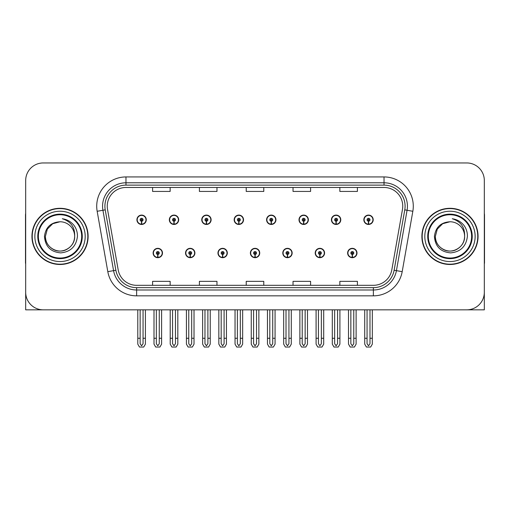 <?xml version="1.0" encoding="UTF-8"?>
<svg xmlns="http://www.w3.org/2000/svg" width="510" height="510" viewBox="0 0 510 510"><rect width="100%" height="100%" fill="white"/><g stroke="black" fill="none" stroke-linecap="round" stroke-linejoin="round"><path stroke-width="0.76" d="M250.378 253.011A4.679 4.679 0 0 0 255.057 257.69A4.679 4.679 0 0 0 259.737 253.011A4.679 4.679 0 0 0 255.057 248.332A4.679 4.679 0 0 0 250.378 253.011M282.795 253.011A4.679 4.679 0 0 0 287.474 257.69A4.679 4.679 0 0 0 292.16 253.011A4.679 4.679 0 0 0 287.474 248.332A4.679 4.679 0 0 0 282.795 253.011M217.961 253.011A4.679 4.679 0 0 0 222.641 257.69A4.679 4.679 0 0 0 227.32 253.011A4.679 4.679 0 0 0 222.641 248.332A4.679 4.679 0 0 0 217.961 253.011M185.544 253.011A4.679 4.679 0 0 0 190.224 257.69A4.679 4.679 0 0 0 194.903 253.011A4.679 4.679 0 0 0 190.224 248.332A4.679 4.679 0 0 0 185.544 253.011M153.121 253.011A4.679 4.679 0 0 0 157.807 257.69A4.679 4.679 0 0 0 162.486 253.011A4.679 4.679 0 0 0 157.807 248.332A4.679 4.679 0 0 0 153.121 253.011M315.212 253.011A4.679 4.679 0 0 0 319.897 257.69A4.679 4.679 0 0 0 324.577 253.011A4.679 4.679 0 0 0 319.897 248.332A4.679 4.679 0 0 0 315.212 253.011M331.423 219.772A4.679 4.679 0 0 0 336.103 224.457A4.679 4.679 0 0 0 340.782 219.772A4.679 4.679 0 0 0 336.103 215.092A4.679 4.679 0 0 0 331.423 219.772M299.007 219.772A4.679 4.679 0 0 0 303.686 224.457A4.679 4.679 0 0 0 308.365 219.772A4.679 4.679 0 0 0 303.686 215.092A4.679 4.679 0 0 0 299.007 219.772M266.583 219.772A4.679 4.679 0 0 0 271.269 224.457A4.679 4.679 0 0 0 275.948 219.772A4.679 4.679 0 0 0 271.269 215.092A4.679 4.679 0 0 0 266.583 219.772M234.166 219.772A4.679 4.679 0 0 0 238.852 224.457A4.679 4.679 0 0 0 243.531 219.772A4.679 4.679 0 0 0 238.852 215.092A4.679 4.679 0 0 0 234.166 219.772M201.75 219.772A4.679 4.679 0 0 0 206.429 224.457A4.679 4.679 0 0 0 211.114 219.772A4.679 4.679 0 0 0 206.429 215.092A4.679 4.679 0 0 0 201.75 219.772M169.333 219.772A4.679 4.679 0 0 0 174.012 224.457A4.679 4.679 0 0 0 178.698 219.772A4.679 4.679 0 0 0 174.012 215.092A4.679 4.679 0 0 0 169.333 219.772M136.916 219.772A4.679 4.679 0 0 0 141.595 224.457A4.679 4.679 0 0 0 146.274 219.772A4.679 4.679 0 0 0 141.595 215.092A4.679 4.679 0 0 0 136.916 219.772M347.629 253.011A4.679 4.679 0 0 0 352.314 257.69A4.679 4.679 0 0 0 356.994 253.011A4.679 4.679 0 0 0 352.314 248.332A4.679 4.679 0 0 0 347.629 253.011M363.84 219.772A4.679 4.679 0 0 0 368.52 224.457A4.679 4.679 0 0 0 373.205 219.772A4.679 4.679 0 0 0 368.52 215.092A4.679 4.679 0 0 0 363.84 219.772M431.25 309.831L484.321 309.831L484.321 180.508A17.557 17.557 0 0 0 466.771 162.951L43.229 162.951A17.557 17.557 0 0 0 25.678 180.508L25.678 309.831L78.75 309.831M31.939 236.391A28.088 28.088 0 0 0 60.027 264.48A28.088 28.088 0 0 0 88.115 236.391A28.088 28.088 0 0 0 60.027 208.303A28.088 28.088 0 0 0 31.939 236.391M421.885 236.391A28.088 28.088 0 0 0 449.973 264.48A28.088 28.088 0 0 0 478.061 236.391A28.088 28.088 0 0 0 449.973 208.303A28.088 28.088 0 0 0 421.885 236.391M107.247 206.199A18.723 18.723 0 0 1 125.97 187.47L384.03 187.47A18.723 18.723 0 0 1 402.466 209.451L391.82 269.835A18.723 18.723 0 0 1 373.377 285.313L136.623 285.313A18.723 18.723 0 0 1 118.18 269.835L107.534 209.451A18.723 18.723 0 0 1 107.247 206.199M104.907 206.199A21.063 21.063 0 0 0 105.226 209.859L115.872 270.243A21.063 21.063 0 0 0 136.623 287.653L373.377 287.653A21.063 21.063 0 0 0 394.128 270.243L404.774 209.859A21.063 21.063 0 0 0 384.03 185.13L125.97 185.13A21.063 21.063 0 0 0 104.907 206.199M97.161 211.28A29.255 29.255 0 0 1 125.97 176.938L384.03 176.938A29.255 29.255 0 0 1 412.839 211.28L402.192 271.664A29.255 29.255 0 0 1 373.377 295.845L136.623 295.845A29.255 29.255 0 0 1 107.808 271.664L97.161 211.28L102.924 210.26A23.409 23.409 0 0 1 125.97 182.79L384.03 182.79A23.409 23.409 0 0 1 407.076 210.26L396.429 270.651A23.409 23.409 0 0 1 373.377 289.992L136.623 289.992A23.409 23.409 0 0 1 113.571 270.651L102.924 210.26A23.409 23.409 0 0 1 102.567 206.199M466.771 162.951L43.229 162.951M25.678 180.508L25.678 292.275A17.557 17.557 0 0 0 43.229 309.831L466.771 309.831A17.557 17.557 0 0 0 484.321 292.275L484.321 180.508M246.222 187.47L246.222 191.435L263.778 191.435L263.778 187.47M199.41 187.47L199.41 191.435L216.967 191.435L216.967 187.47M152.598 187.47L152.598 191.435L170.149 191.435L170.149 187.47M293.033 187.47L293.033 191.435L310.59 191.435L310.59 187.47M339.851 187.47L339.851 191.435L357.402 191.435L357.402 187.47M263.778 285.313L263.778 281.348L246.222 281.348L246.222 285.313M216.967 285.313L216.967 281.348L199.41 281.348L199.41 285.313M170.149 285.313L170.149 281.348L152.598 281.348L152.598 285.313M310.59 285.313L310.59 281.348L293.033 281.348L293.033 285.313M357.402 285.313L357.402 281.348L339.851 281.348L339.851 285.313M353.774 309.831L353.774 343.702L352.314 345.793L350.848 343.702L350.848 338.27L348.508 338.27L348.508 344.122L350.198 347.049L354.425 347.049L356.114 344.122L356.114 309.831M352.251 254.471L352.123 257.397A4.386 4.386 0 0 1 347.922 253.011A4.386 4.386 0 0 1 352.314 248.619A4.386 4.386 0 0 1 356.7 253.011A4.386 4.386 0 0 1 352.506 257.397L352.378 254.471A1.46 1.46 0 0 0 353.774 253.011A1.46 1.46 0 0 0 352.314 251.545A1.46 1.46 0 0 0 350.848 253.011A1.46 1.46 0 0 0 352.251 254.471L352.289 253.597A0.587 0.587 0 0 1 351.728 253.011A0.587 0.587 0 0 1 352.314 252.424A0.587 0.587 0 0 1 352.894 253.011A0.587 0.587 0 0 1 352.34 253.597L352.378 254.471M348.508 309.831L348.508 338.27M350.848 309.831L350.848 338.27M353.774 338.27L356.114 338.27M369.986 309.831L369.986 343.702L368.52 345.793L367.06 343.702L367.06 338.27L364.72 338.27L364.72 344.122L366.409 347.049L370.636 347.049L372.325 344.122L372.325 309.831M368.456 221.238L368.328 224.158A4.386 4.386 0 0 1 364.134 219.772A4.386 4.386 0 0 1 368.52 215.386A4.386 4.386 0 0 1 372.912 219.772A4.386 4.386 0 0 1 368.711 224.158L368.583 221.238A1.46 1.46 0 0 0 369.986 219.772A1.46 1.46 0 0 0 368.52 218.312A1.46 1.46 0 0 0 367.06 219.772A1.46 1.46 0 0 0 368.456 221.238L368.494 220.358A0.587 0.587 0 0 1 367.933 219.772A0.587 0.587 0 0 1 368.52 219.185A0.587 0.587 0 0 1 369.106 219.772A0.587 0.587 0 0 1 368.545 220.358L368.583 221.238M364.72 309.831L364.72 338.27M367.06 309.831L367.06 338.27M369.986 338.27L372.325 338.27M321.357 309.831L321.357 343.702L319.897 345.793L318.431 343.702L318.431 338.27L316.092 338.27L316.092 344.122L317.781 347.049L322.008 347.049L323.697 344.122L323.697 309.831M319.827 254.471L319.7 257.397A4.386 4.386 0 0 1 315.505 253.011A4.386 4.386 0 0 1 319.897 248.619A4.386 4.386 0 0 1 324.284 253.011A4.386 4.386 0 0 1 320.089 257.397L319.961 254.471A1.46 1.46 0 0 0 321.357 253.011A1.46 1.46 0 0 0 319.897 251.545A1.46 1.46 0 0 0 318.431 253.011A1.46 1.46 0 0 0 319.827 254.471L319.866 253.597A0.587 0.587 0 0 1 319.311 253.011A0.587 0.587 0 0 1 319.897 252.424A0.587 0.587 0 0 1 320.478 253.011A0.587 0.587 0 0 1 319.923 253.597L319.961 254.471M316.092 309.831L316.092 338.27M318.431 309.831L318.431 338.27M321.357 338.27L323.697 338.27M288.94 309.831L288.94 343.702L287.474 345.793L286.014 343.702L286.014 338.27L283.675 338.27L283.675 344.122L285.364 347.049L289.591 347.049L291.28 344.122L291.28 309.831M287.41 254.471L287.283 257.397A4.386 4.386 0 0 1 283.088 253.011A4.386 4.386 0 0 1 287.474 248.619A4.386 4.386 0 0 1 291.867 253.011A4.386 4.386 0 0 1 287.666 257.397L287.538 254.471A1.46 1.46 0 0 0 288.94 253.011A1.46 1.46 0 0 0 287.474 251.545A1.46 1.46 0 0 0 286.014 253.011A1.46 1.46 0 0 0 287.41 254.471L287.449 253.597A0.587 0.587 0 0 1 286.894 253.011A0.587 0.587 0 0 1 287.474 252.424A0.587 0.587 0 0 1 288.061 253.011A0.587 0.587 0 0 1 287.5 253.597L287.538 254.471M283.675 309.831L283.675 338.27M286.014 309.831L286.014 338.27M288.94 338.27L291.28 338.27M256.524 309.831L256.524 343.702L255.057 345.793L253.597 343.702L253.597 338.27L251.258 338.27L251.258 344.122L252.947 347.049L257.174 347.049L258.863 344.122L258.863 309.831M254.994 254.471L254.866 257.397A4.386 4.386 0 0 1 250.671 253.011A4.386 4.386 0 0 1 255.057 248.619A4.386 4.386 0 0 1 259.45 253.011A4.386 4.386 0 0 1 255.249 257.397L255.121 254.471A1.46 1.46 0 0 0 256.524 253.011A1.46 1.46 0 0 0 255.057 251.545A1.46 1.46 0 0 0 253.597 253.011A1.46 1.46 0 0 0 254.994 254.471L255.032 253.597A0.587 0.587 0 0 1 254.471 253.011A0.587 0.587 0 0 1 255.057 252.424A0.587 0.587 0 0 1 255.644 253.011A0.587 0.587 0 0 1 255.083 253.597L255.121 254.471M251.258 309.831L251.258 338.27M253.597 309.831L253.597 338.27M256.524 338.27L258.863 338.27M337.569 309.831L337.569 343.702L336.103 345.793L334.643 343.702L334.643 338.27L332.297 338.27L332.297 344.122L333.986 347.049L338.219 347.049L339.909 344.122L339.909 309.831M336.039 221.238L335.911 224.158A4.386 4.386 0 0 1 331.717 219.772A4.386 4.386 0 0 1 336.103 215.386A4.386 4.386 0 0 1 340.495 219.772A4.386 4.386 0 0 1 336.294 224.158L336.166 221.238A1.46 1.46 0 0 0 337.569 219.772A1.46 1.46 0 0 0 336.103 218.312A1.46 1.46 0 0 0 334.643 219.772A1.46 1.46 0 0 0 336.039 221.238L336.077 220.358A0.587 0.587 0 0 1 335.516 219.772A0.587 0.587 0 0 1 336.103 219.185A0.587 0.587 0 0 1 336.689 219.772A0.587 0.587 0 0 1 336.128 220.358L336.166 221.238M332.297 309.831L332.297 338.27M334.643 309.831L334.643 338.27M337.569 338.27L339.909 338.27M305.146 309.831L305.146 343.702L303.686 345.793L302.22 343.702L302.22 338.27L299.88 338.27L299.88 344.122L301.569 347.049L305.802 347.049L307.492 344.122L307.492 309.831M303.622 221.238L303.495 224.158A4.386 4.386 0 0 1 299.293 219.772A4.386 4.386 0 0 1 303.686 215.386A4.386 4.386 0 0 1 308.072 219.772A4.386 4.386 0 0 1 303.877 224.158L303.75 221.238A1.46 1.46 0 0 0 305.146 219.772A1.46 1.46 0 0 0 303.686 218.312A1.46 1.46 0 0 0 302.22 219.772A1.46 1.46 0 0 0 303.622 221.238L303.66 220.358A0.587 0.587 0 0 1 303.099 219.772A0.587 0.587 0 0 1 303.686 219.185A0.587 0.587 0 0 1 304.272 219.772A0.587 0.587 0 0 1 303.711 220.358L303.75 221.238M299.88 309.831L299.88 338.27M302.22 309.831L302.22 338.27M305.146 338.27L307.492 338.27M272.729 309.831L272.729 343.702L271.269 345.793L269.803 343.702L269.803 338.27L267.463 338.27L267.463 344.122L269.152 347.049L273.379 347.049L275.068 344.122L275.068 309.831M271.205 221.238L271.078 224.158A4.386 4.386 0 0 1 266.877 219.772A4.386 4.386 0 0 1 271.269 215.386A4.386 4.386 0 0 1 275.655 219.772A4.386 4.386 0 0 1 271.46 224.158L271.333 221.238A1.46 1.46 0 0 0 272.729 219.772A1.46 1.46 0 0 0 271.269 218.312A1.46 1.46 0 0 0 269.803 219.772A1.46 1.46 0 0 0 271.205 221.238L271.243 220.358A0.587 0.587 0 0 1 270.683 219.772A0.587 0.587 0 0 1 271.269 219.185A0.587 0.587 0 0 1 271.856 219.772A0.587 0.587 0 0 1 271.294 220.358L271.333 221.238M267.463 309.831L267.463 338.27M269.803 309.831L269.803 338.27M272.729 338.27L275.068 338.27M240.312 309.831L240.312 343.702L238.852 345.793L237.386 343.702L237.386 338.27L235.046 338.27L235.046 344.122L236.736 347.049L240.962 347.049L242.652 344.122L242.652 309.831M238.788 221.238L238.661 224.158A4.386 4.386 0 0 1 234.46 219.772A4.386 4.386 0 0 1 238.852 215.386A4.386 4.386 0 0 1 243.238 219.772A4.386 4.386 0 0 1 239.043 224.158L238.916 221.238A1.46 1.46 0 0 0 240.312 219.772A1.46 1.46 0 0 0 238.852 218.312A1.46 1.46 0 0 0 237.386 219.772A1.46 1.46 0 0 0 238.788 221.238L238.827 220.358A0.587 0.587 0 0 1 238.266 219.772A0.587 0.587 0 0 1 238.852 219.185A0.587 0.587 0 0 1 239.432 219.772A0.587 0.587 0 0 1 238.878 220.358L238.916 221.238M235.046 309.831L235.046 338.27M237.386 309.831L237.386 338.27M240.312 338.27L242.652 338.27M25.678 273.844L25.678 267.992M25.678 263.294A11.704 11.704 0 0 0 25.5 263.307L25.5 215.328A11.704 11.704 0 0 1 25.678 213.308M484.321 267.992L484.321 273.844M484.321 213.308A11.704 11.704 0 0 1 484.5 215.328L484.5 263.307A11.704 11.704 0 0 0 484.321 263.294M81.676 236.391A21.649 21.649 0 0 1 60.027 258.041A21.649 21.649 0 0 1 38.371 236.391A21.649 21.649 0 0 1 60.027 214.742A21.649 21.649 0 0 1 81.676 236.391M44.466 236.391C45.224 246.489 50.649 251.985 60.754 252.89C70.692 251.838 76.251 246.336 77.437 236.391C77.526 232.477 76.455 228.907 74.23 225.669C71.177 221.754 67.192 219.44 62.29 218.739C70.935 221.506 75.053 227.39 74.651 236.391C74.454 241.906 72.018 246.132 67.339 249.058C58.223 254.898 44.899 247.21 45.396 236.391L47.353 229.079L52.709 223.724L60.027 221.761C50.828 222.366 45.639 227.243 44.466 236.391M32.232 236.391A27.795 27.795 0 0 1 60.027 208.596A27.795 27.795 0 0 1 87.822 236.391A27.795 27.795 0 0 1 60.027 264.186A27.795 27.795 0 0 1 32.232 236.391M74.651 236.391C75.155 247.21 61.831 254.898 52.709 249.058C48.029 246.132 45.594 241.906 45.396 236.391L47.353 229.079L52.709 223.724L60.027 221.761L52.709 223.724L47.353 229.079L45.396 236.391L47.353 229.079L52.709 223.724L60.027 221.761A14.631 14.631 0 0 1 74.651 236.391C74.454 241.906 72.018 246.132 67.339 249.058C58.223 254.898 44.899 247.21 45.396 236.391L47.353 229.079L52.709 223.724M471.629 236.391A21.649 21.649 0 0 1 449.973 258.041A21.649 21.649 0 0 1 428.323 236.391A21.649 21.649 0 0 1 449.973 214.742A21.649 21.649 0 0 1 471.629 236.391M434.418 236.391C435.17 246.489 440.602 251.985 450.706 252.89C460.645 251.838 466.204 246.336 467.389 236.391C467.479 232.477 466.408 228.907 464.183 225.669C461.123 221.754 457.145 219.44 452.242 218.739C460.887 221.506 465.005 227.39 464.604 236.391C464.406 241.906 461.971 246.132 457.291 249.058C448.169 254.898 434.845 247.21 435.349 236.391L437.306 229.079L442.661 223.724L449.973 221.761C440.78 222.366 435.591 227.243 434.418 236.391M422.178 236.391A27.795 27.795 0 0 1 449.973 208.596A27.795 27.795 0 0 1 477.768 236.391A27.795 27.795 0 0 1 449.973 264.186A27.795 27.795 0 0 1 422.178 236.391M464.604 236.391C465.101 247.21 451.777 254.898 442.661 249.058C437.982 246.132 435.546 241.906 435.349 236.391L437.306 229.079L442.661 223.724L449.973 221.761L442.661 223.724L437.306 229.079L435.349 236.391L437.306 229.079L442.661 223.724L449.973 221.761A14.631 14.631 0 0 1 464.604 236.391C464.406 241.906 461.971 246.132 457.291 249.058C448.169 254.898 434.845 247.21 435.349 236.391M224.1 309.831L224.1 343.702L222.641 345.793L221.181 343.702L221.181 338.27L218.835 338.27L218.835 344.122L220.524 347.049L224.757 347.049L226.446 344.122L226.446 309.831M222.577 254.471L222.449 257.397A4.386 4.386 0 0 1 218.255 253.011A4.386 4.386 0 0 1 222.641 248.619A4.386 4.386 0 0 1 227.026 253.011A4.386 4.386 0 0 1 222.832 257.397L222.704 254.471A1.46 1.46 0 0 0 224.1 253.011A1.46 1.46 0 0 0 222.641 251.545A1.46 1.46 0 0 0 221.181 253.011A1.46 1.46 0 0 0 222.577 254.471L222.615 253.597A0.587 0.587 0 0 1 222.054 253.011A0.587 0.587 0 0 1 222.641 252.424A0.587 0.587 0 0 1 223.227 253.011A0.587 0.587 0 0 1 222.666 253.597L222.704 254.471M218.835 309.831L218.835 338.27M221.181 309.831L221.181 338.27M224.1 338.27L226.446 338.27M191.683 309.831L191.683 343.702L190.224 345.793L188.757 343.702L188.757 338.27L186.418 338.27L186.418 344.122L188.107 347.049L192.34 347.049L194.023 344.122L194.023 309.831M190.16 254.471L190.032 257.397A4.386 4.386 0 0 1 185.831 253.011A4.386 4.386 0 0 1 190.224 248.619A4.386 4.386 0 0 1 194.61 253.011A4.386 4.386 0 0 1 190.415 257.397L190.287 254.471A1.46 1.46 0 0 0 191.683 253.011A1.46 1.46 0 0 0 190.224 251.545A1.46 1.46 0 0 0 188.757 253.011A1.46 1.46 0 0 0 190.16 254.471L190.198 253.597A0.587 0.587 0 0 1 189.637 253.011A0.587 0.587 0 0 1 190.224 252.424A0.587 0.587 0 0 1 190.81 253.011A0.587 0.587 0 0 1 190.249 253.597L190.287 254.471M186.418 309.831L186.418 338.27M188.757 309.831L188.757 338.27M191.683 338.27L194.023 338.27M159.267 309.831L159.267 343.702L157.807 345.793L156.34 343.702L156.34 338.27L154.001 338.27L154.001 344.122L155.69 347.049L159.917 347.049L161.606 344.122L161.606 309.831M157.743 254.471L157.615 257.397A4.386 4.386 0 0 1 153.414 253.011A4.386 4.386 0 0 1 157.807 248.619A4.386 4.386 0 0 1 162.193 253.011A4.386 4.386 0 0 1 157.998 257.397L157.87 254.471A1.46 1.46 0 0 0 159.267 253.011A1.46 1.46 0 0 0 157.807 251.545A1.46 1.46 0 0 0 156.34 253.011A1.46 1.46 0 0 0 157.743 254.471L157.781 253.597A0.587 0.587 0 0 1 157.22 253.011A0.587 0.587 0 0 1 157.807 252.424A0.587 0.587 0 0 1 158.387 253.011A0.587 0.587 0 0 1 157.832 253.597L157.87 254.471M154.001 309.831L154.001 338.27M156.34 309.831L156.34 338.27M159.267 338.27L161.606 338.27M207.895 309.831L207.895 343.702L206.429 345.793L204.969 343.702L204.969 338.27L202.629 338.27L202.629 344.122L204.319 347.049L208.545 347.049L210.235 344.122L210.235 309.831M206.365 221.238L206.238 224.158A4.386 4.386 0 0 1 202.043 219.772A4.386 4.386 0 0 1 206.429 215.386A4.386 4.386 0 0 1 210.821 219.772A4.386 4.386 0 0 1 206.62 224.158L206.493 221.238A1.46 1.46 0 0 0 207.895 219.772A1.46 1.46 0 0 0 206.429 218.312A1.46 1.46 0 0 0 204.969 219.772A1.46 1.46 0 0 0 206.365 221.238L206.403 220.358A0.587 0.587 0 0 1 205.849 219.772A0.587 0.587 0 0 1 206.429 219.185A0.587 0.587 0 0 1 207.015 219.772A0.587 0.587 0 0 1 206.454 220.358L206.493 221.238M202.629 309.831L202.629 338.27M204.969 309.831L204.969 338.27M207.895 338.27L210.235 338.27M175.478 309.831L175.478 343.702L174.012 345.793L172.552 343.702L172.552 338.27L170.212 338.27L170.212 344.122L171.902 347.049L176.128 347.049L177.818 344.122L177.818 309.831M173.948 221.238L173.821 224.158A4.386 4.386 0 0 1 169.626 219.772A4.386 4.386 0 0 1 174.012 215.386A4.386 4.386 0 0 1 178.404 219.772A4.386 4.386 0 0 1 174.203 224.158L174.076 221.238A1.46 1.46 0 0 0 175.478 219.772A1.46 1.46 0 0 0 174.012 218.312A1.46 1.46 0 0 0 172.552 219.772A1.46 1.46 0 0 0 173.948 221.238L173.987 220.358A0.587 0.587 0 0 1 173.425 219.772A0.587 0.587 0 0 1 174.012 219.185A0.587 0.587 0 0 1 174.598 219.772A0.587 0.587 0 0 1 174.037 220.358L174.076 221.238M170.212 309.831L170.212 338.27M172.552 309.831L172.552 338.27M175.478 338.27L177.818 338.27M143.061 309.831L143.061 343.702L141.595 345.793L140.135 343.702L140.135 338.27L137.789 338.27L137.789 344.122L139.479 347.049L143.712 347.049L145.401 344.122L145.401 309.831M141.531 221.238L141.404 224.158A4.386 4.386 0 0 1 137.209 219.772A4.386 4.386 0 0 1 141.595 215.386A4.386 4.386 0 0 1 145.987 219.772A4.386 4.386 0 0 1 141.786 224.158L141.659 221.238A1.46 1.46 0 0 0 143.061 219.772A1.46 1.46 0 0 0 141.595 218.312A1.46 1.46 0 0 0 140.135 219.772A1.46 1.46 0 0 0 141.531 221.238L141.57 220.358A0.587 0.587 0 0 1 141.009 219.772A0.587 0.587 0 0 1 141.595 219.185A0.587 0.587 0 0 1 142.182 219.772A0.587 0.587 0 0 1 141.621 220.358L141.659 221.238M137.789 309.831L137.789 338.27M140.135 309.831L140.135 338.27M143.061 338.27L145.401 338.27M384.03 176.938L384.03 185.13M102.924 210.26L105.226 209.859M136.623 295.845L136.623 287.653M373.377 287.653L373.377 295.845M394.128 270.243L402.192 271.664M107.808 271.664L115.872 270.243M404.774 209.859L412.839 211.28M125.97 176.938L125.97 185.13M352.123 257.397A4.386 4.386 0 0 1 347.922 253.011M368.328 224.158A4.386 4.386 0 0 1 364.134 219.772M319.7 257.397A4.386 4.386 0 0 1 315.505 253.011M287.283 257.397A4.386 4.386 0 0 1 283.088 253.011M254.866 257.397A4.386 4.386 0 0 1 250.671 253.011M335.911 224.158A4.386 4.386 0 0 1 331.717 219.772M303.495 224.158A4.386 4.386 0 0 1 299.293 219.772M271.078 224.158A4.386 4.386 0 0 1 266.877 219.772M238.661 224.158A4.386 4.386 0 0 1 234.46 219.772M82.276 236.391A22.249 22.249 0 0 1 60.027 258.64A22.249 22.249 0 0 1 37.772 236.391A22.249 22.249 0 0 1 60.027 214.143A22.249 22.249 0 0 1 82.276 236.391M34.865 236.391A25.162 25.162 0 0 1 60.027 211.229A25.162 25.162 0 0 1 85.189 236.391A25.162 25.162 0 0 1 60.027 261.553A25.162 25.162 0 0 1 34.865 236.391M472.228 236.391A22.249 22.249 0 0 1 449.973 258.64A22.249 22.249 0 0 1 427.724 236.391A22.249 22.249 0 0 1 449.973 214.143A22.249 22.249 0 0 1 472.228 236.391M424.811 236.391A25.162 25.162 0 0 1 449.973 211.229A25.162 25.162 0 0 1 475.135 236.391A25.162 25.162 0 0 1 449.973 261.553A25.162 25.162 0 0 1 424.811 236.391M222.449 257.397A4.386 4.386 0 0 1 218.255 253.011M190.032 257.397A4.386 4.386 0 0 1 185.831 253.011M157.615 257.397A4.386 4.386 0 0 1 153.414 253.011M206.238 224.158A4.386 4.386 0 0 1 202.043 219.772M173.821 224.158A4.386 4.386 0 0 1 169.626 219.772M141.404 224.158A4.386 4.386 0 0 1 137.209 219.772"/></g></svg>
